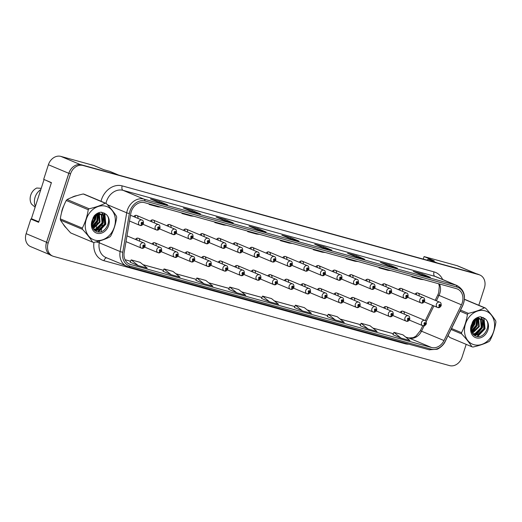 <?xml version="1.0" encoding="UTF-8"?>
<svg xmlns="http://www.w3.org/2000/svg" width="522" height="522" viewBox="0 0 522 522"><rect width="100%" height="100%" fill="white"/><g stroke="black" fill="none" stroke-linecap="round" stroke-linejoin="round"><path stroke-width="0.78" d="M34.954 220.18L30.857 219.051L26.139 233.66A11.399 9.265 112.8 0 0 30.681 246.638L49.629 254.599M118.696 175.092L109.861 171.379L103.891 169.735L93.699 165.448L60.852 156.391A11.399 9.265 112.8 0 0 48.396 164.743L43.678 179.359L51.424 182.615L38.608 222.307L30.857 219.051M476.41 273.75L457.833 265.946A11.399 9.265 112.8 0 0 456.913 265.626L424.066 256.57L423.257 259.088M426.944 260.106L428.288 259.206L437.123 262.912M70.783 169.382A11.399 9.265 112.8 0 0 68.787 173.311L46.53 242.228A11.399 9.265 112.8 0 0 45.871 246.521M428.288 259.206L434.265 260.85L424.066 256.57M139.674 240.453A2.851 2.316 112.8 0 0 138.369 238.26A2.851 2.316 112.8 0 0 135.439 239.415M156.215 245.014A2.851 2.316 112.8 0 0 154.917 242.821A2.851 2.316 112.8 0 0 151.98 243.976M172.756 249.581A2.851 2.316 112.8 0 0 171.457 247.382A2.851 2.316 112.8 0 0 168.521 248.537M189.297 254.142A2.851 2.316 112.8 0 0 187.998 251.95A2.851 2.316 112.8 0 0 185.069 253.105M205.844 258.703A2.851 2.316 112.8 0 0 204.539 256.511A2.851 2.316 112.8 0 0 201.609 257.666M222.385 263.264A2.851 2.316 112.8 0 0 221.08 261.072A2.851 2.316 112.8 0 0 218.15 262.227M238.926 267.832A2.851 2.316 112.8 0 0 237.627 265.633A2.851 2.316 112.8 0 0 234.691 266.788M255.467 272.393A2.851 2.316 112.8 0 0 254.168 270.194A2.851 2.316 112.8 0 0 251.239 271.349M272.008 276.954A2.851 2.316 112.8 0 0 270.709 274.761A2.851 2.316 112.8 0 0 267.779 275.916M288.555 281.515A2.851 2.316 112.8 0 0 287.25 279.322A2.851 2.316 112.8 0 0 284.32 280.477M305.096 286.076A2.851 2.316 112.8 0 0 303.797 283.883A2.851 2.316 112.8 0 0 300.861 285.038M321.637 290.643A2.851 2.316 112.8 0 0 320.338 288.444A2.851 2.316 112.8 0 0 317.409 289.599M338.178 295.204A2.851 2.316 112.8 0 0 336.879 293.012A2.851 2.316 112.8 0 0 333.95 294.167M354.725 299.765A2.851 2.316 112.8 0 0 353.42 297.573A2.851 2.316 112.8 0 0 350.49 298.728M371.266 304.326A2.851 2.316 112.8 0 0 369.961 302.134A2.851 2.316 112.8 0 0 367.031 303.289M387.807 308.893A2.851 2.316 112.8 0 0 386.508 306.695A2.851 2.316 112.8 0 0 383.572 307.849M404.348 313.454A2.851 2.316 112.8 0 0 403.049 311.262A2.851 2.316 112.8 0 0 400.12 312.417M138.023 217.681A2.851 2.316 112.8 0 0 136.718 215.482A2.851 2.316 112.8 0 0 133.789 216.637M154.564 222.242A2.851 2.316 112.8 0 0 153.259 220.043A2.851 2.316 112.8 0 0 150.329 221.197M171.105 226.802A2.851 2.316 112.8 0 0 169.807 224.61A2.851 2.316 112.8 0 0 166.87 225.765M187.646 231.363A2.851 2.316 112.8 0 0 186.347 229.171A2.851 2.316 112.8 0 0 183.418 230.326M204.187 235.924A2.851 2.316 112.8 0 0 202.888 233.732A2.851 2.316 112.8 0 0 199.959 234.887M220.734 240.492A2.851 2.316 112.8 0 0 219.429 238.293A2.851 2.316 112.8 0 0 216.499 239.448M237.275 245.053A2.851 2.316 112.8 0 0 235.977 242.86A2.851 2.316 112.8 0 0 233.04 244.015M253.816 249.614A2.851 2.316 112.8 0 0 252.517 247.421A2.851 2.316 112.8 0 0 249.588 248.576M270.357 254.175A2.851 2.316 112.8 0 0 269.058 251.982A2.851 2.316 112.8 0 0 266.129 253.137M286.904 258.742A2.851 2.316 112.8 0 0 285.599 256.543A2.851 2.316 112.8 0 0 282.67 257.698M303.445 263.303A2.851 2.316 112.8 0 0 302.14 261.111A2.851 2.316 112.8 0 0 299.21 262.266M319.986 267.864A2.851 2.316 112.8 0 0 318.688 265.672A2.851 2.316 112.8 0 0 315.751 266.827M336.527 272.425A2.851 2.316 112.8 0 0 335.228 270.233A2.851 2.316 112.8 0 0 332.299 271.388M353.068 276.993A2.851 2.316 112.8 0 0 351.769 274.794A2.851 2.316 112.8 0 0 348.84 275.949M369.615 281.554A2.851 2.316 112.8 0 0 368.31 279.361A2.851 2.316 112.8 0 0 365.38 280.51M386.156 286.115A2.851 2.316 112.8 0 0 384.858 283.922A2.851 2.316 112.8 0 0 381.921 285.077M402.697 290.676A2.851 2.316 112.8 0 0 401.398 288.483A2.851 2.316 112.8 0 0 398.469 289.638M419.238 295.243A2.851 2.316 112.8 0 0 417.939 293.044A2.851 2.316 112.8 0 0 415.01 294.199M416.373 293.057A2.851 2.316 -67.2 0 1 416.589 294.127M399.832 288.496A2.851 2.316 -67.2 0 1 400.048 289.566M383.292 283.929A2.851 2.316 -67.2 0 1 383.507 284.999M366.751 279.368A2.851 2.316 -67.2 0 1 366.959 280.438M350.21 274.807A2.851 2.316 -67.2 0 1 350.419 275.877M333.662 270.246A2.851 2.316 -67.2 0 1 333.878 271.316M317.122 265.678A2.851 2.316 -67.2 0 1 317.337 266.755M300.581 261.117A2.851 2.316 -67.2 0 1 300.796 262.188M284.04 256.556A2.851 2.316 -67.2 0 1 284.249 257.627M267.492 251.995A2.851 2.316 -67.2 0 1 267.708 253.066M250.952 247.428A2.851 2.316 -67.2 0 1 251.167 248.505M234.411 242.867A2.851 2.316 -67.2 0 1 234.626 243.937M217.87 238.306A2.851 2.316 -67.2 0 1 218.079 239.376M201.329 233.745A2.851 2.316 -67.2 0 1 201.538 234.815M184.781 229.184A2.851 2.316 -67.2 0 1 184.997 230.254M168.241 224.617A2.851 2.316 -67.2 0 1 168.456 225.687M151.7 220.056A2.851 2.316 -67.2 0 1 151.915 221.126M135.159 215.495A2.851 2.316 -67.2 0 1 135.368 216.565M401.483 311.269A2.851 2.316 -67.2 0 1 401.699 312.339M384.942 306.708A2.851 2.316 -67.2 0 1 385.158 307.778M368.401 302.147A2.851 2.316 -67.2 0 1 368.617 303.217M351.861 297.579A2.851 2.316 -67.2 0 1 352.069 298.656M335.313 293.018A2.851 2.316 -67.2 0 1 335.529 294.088M318.772 288.457A2.851 2.316 -67.2 0 1 318.988 289.527M302.231 283.896A2.851 2.316 -67.2 0 1 302.447 284.966M285.691 279.335A2.851 2.316 -67.2 0 1 285.899 280.405M269.15 274.768A2.851 2.316 -67.2 0 1 269.359 275.838M252.602 270.207A2.851 2.316 -67.2 0 1 252.818 271.277M236.061 265.646A2.851 2.316 -67.2 0 1 236.277 266.716M219.521 261.085A2.851 2.316 -67.2 0 1 219.736 262.155M202.98 256.517A2.851 2.316 -67.2 0 1 203.188 257.587M186.432 251.956A2.851 2.316 -67.2 0 1 186.648 253.026M169.891 247.395A2.851 2.316 -67.2 0 1 170.107 248.465M153.351 242.834A2.851 2.316 -67.2 0 1 153.566 243.904M136.81 238.267A2.851 2.316 -67.2 0 1 137.018 239.344M62.333 209.296A18.237 14.825 112.8 0 0 61.485 212.989A18.237 14.825 112.8 0 1 62.333 209.296A18.237 14.825 112.8 0 1 63.828 205.74A18.237 14.825 112.8 0 0 62.333 209.296M63.292 224.212A18.237 14.825 112.8 0 0 66.268 227.964A18.237 14.825 112.8 0 1 63.292 224.212M131.27 211.56A12.156 9.885 -67.2 0 1 144.555 202.647L456.411 288.659A12.156 9.885 -67.2 0 1 457.389 288.999A12.156 9.885 -67.2 0 1 461.448 304.809L443.987 340.546A12.156 9.885 -67.2 0 1 431.492 347.489L130.507 264.478A12.156 9.885 -67.2 0 1 129.528 264.139A12.156 9.885 -67.2 0 1 124.177 252.341L130.768 213.602A12.156 9.885 -67.2 0 1 131.27 211.56M129.932 211.188A13.866 11.275 112.8 0 0 129.358 213.524L122.761 252.257A13.866 11.275 112.8 0 0 129.978 266.103L430.97 349.114A13.866 11.275 112.8 0 0 445.22 341.192L462.681 305.455A13.866 11.275 112.8 0 0 456.939 287.035L145.083 201.022A13.866 11.275 112.8 0 0 129.932 211.188M478.804 305.272L484.396 287.974A11.399 9.265 112.8 0 0 479.848 274.996L478.217 274.311A11.399 9.265 112.8 0 0 477.304 273.998L81.36 164.789A11.399 9.265 112.8 0 0 68.904 173.147L46.53 242.423A11.399 9.265 112.8 0 0 51.071 255.402L52.702 256.087A11.399 9.265 112.8 0 0 53.622 256.406L449.559 365.609A11.399 9.265 112.8 0 0 462.016 357.257L466.185 344.357M430.115 277.267A3.041 1.762 105.4 0 1 430.245 277.293A3.041 1.762 105.4 0 1 430.369 277.339L422.213 273.913L413.254 271.44L421.411 274.866L430.369 277.339M421.867 274.983L422.213 273.913M397.268 268.21A3.041 1.762 105.4 0 1 397.399 268.236A3.041 1.762 105.4 0 1 397.523 268.275L389.366 264.85L380.407 262.383L388.564 265.809L397.523 268.275M389.021 265.926L389.366 264.85M364.421 259.147A3.041 1.762 105.4 0 1 364.552 259.173A3.041 1.762 105.4 0 1 364.676 259.219L356.519 255.793L347.561 253.32L355.717 256.746L364.676 259.219M356.174 256.863L356.519 255.793M331.574 250.09A3.041 1.762 105.4 0 1 331.705 250.116A3.041 1.762 105.4 0 1 331.829 250.162L323.673 246.736L314.72 244.263L322.87 247.689L331.829 250.162M323.327 247.806L323.673 246.736M167.347 204.794A3.041 1.762 105.4 0 1 167.477 204.82A3.041 1.762 105.4 0 1 167.601 204.865L159.445 201.44L150.486 198.967L158.642 202.392L167.601 204.865M159.099 202.51L159.445 201.44M200.194 213.85A3.041 1.762 105.4 0 1 200.324 213.876A3.041 1.762 105.4 0 1 200.448 213.922L192.292 210.496L183.333 208.024L191.489 211.449L200.448 213.922M191.946 211.567L192.292 210.496M233.04 222.914A3.041 1.762 105.4 0 1 233.171 222.94A3.041 1.762 105.4 0 1 233.295 222.979L225.139 219.553L216.18 217.087L224.336 220.512L233.295 222.979M224.793 220.63L225.139 219.553M265.887 231.97A3.041 1.762 105.4 0 1 266.018 231.996A3.041 1.762 105.4 0 1 266.142 232.042L257.985 228.616L249.027 226.143L257.183 229.569L266.142 232.042M257.64 229.687L257.985 228.616M298.734 241.027A3.041 1.762 105.4 0 1 298.858 241.06A3.041 1.762 105.4 0 1 298.982 241.099L290.832 237.673L281.873 235.207L290.03 238.632L298.982 241.099M290.486 238.743L290.832 237.673M76.923 195.633A18.237 14.825 112.8 0 0 71.749 197.433A18.237 14.825 112.8 0 1 76.923 195.633M479.848 274.996A11.399 9.265 112.8 0 0 478.928 274.683L82.991 165.474A11.399 9.265 112.8 0 0 70.535 173.833L48.161 243.108A11.399 9.265 112.8 0 0 52.702 256.087M471.712 327.235L473.297 322.328M473.545 321.559L474.087 319.888M327.229 316.56L335.3 319.966L344.259 322.433L337.219 316.704L328.26 314.231L327.229 316.573M360.076 325.624L368.147 329.023L377.106 331.496L370.065 325.761L361.107 323.288L360.069 325.63M392.922 334.68L400.994 338.08L409.953 340.553L402.906 334.817L393.953 332.351L392.916 334.693M228.695 289.384L236.76 292.79L245.718 295.256L238.678 289.527L229.719 287.054L228.688 289.397M195.848 280.327L203.919 283.727L212.872 286.2L205.831 280.464L196.872 277.998L195.841 280.334M163.001 271.264L171.072 274.67L180.031 277.136L172.984 271.407L164.032 268.934L162.994 271.277M130.154 262.207L138.226 265.607L147.184 268.08L140.144 262.344L131.185 259.878L130.154 262.22M294.382 307.504L302.453 310.903L311.412 313.376L304.372 307.641L295.413 305.174L294.382 307.51M269.606 301.846L278.565 304.319L271.525 298.584L262.566 296.111L261.535 298.453L269.606 301.846L262.566 296.111M283.485 240.968L280.477 240.668L280.582 240.166M292.444 243.435L289.429 243.141L280.477 240.668M250.638 231.905L247.63 231.611L247.735 231.109M259.597 234.378L256.589 234.084L247.63 231.611M217.791 222.848L214.783 222.555L214.894 222.046M226.75 225.315L223.742 225.021L214.783 222.555M184.945 213.785L181.937 213.491L182.047 212.989M193.903 216.258L190.895 215.964L181.937 213.491M152.104 204.728L149.09 204.435L149.201 203.926M161.057 207.201L158.049 206.901L149.09 204.435M316.332 250.025L313.317 249.731L313.428 249.222M325.291 252.498L322.276 252.198L313.317 249.731M349.179 259.082L346.164 258.788L346.275 258.286M358.131 261.555L355.123 261.261L346.164 258.788M382.019 268.145L379.011 267.845L379.122 267.342M390.978 270.611L387.97 270.318L379.011 267.845M414.866 277.202L411.858 276.908L411.969 276.399M423.825 279.675L420.817 279.374L411.858 276.908M236.76 292.79L229.719 287.054M203.919 283.727L196.872 277.998M171.072 274.67L164.032 268.934M138.226 265.607L131.185 259.878M302.453 310.903L295.413 305.174M335.3 319.966L328.26 314.231M368.147 329.023L361.107 323.288M400.994 338.08L393.953 332.351M140.098 225.432L140.111 225.439A1.899 1.096 -77.6 0 0 140.222 225.478A1.899 1.096 -77.6 0 0 141.651 224.049A0.953 0.77 112.8 0 0 142.199 222.235A0.953 0.77 112.8 0 0 141.586 224.029L141.782 223.494M141.762 223.488L142.056 222.79L142.206 223.22L141.651 224.049M141.586 224.029A1.899 1.103 108.5 0 1 139.961 225.406A1.899 1.103 108.5 0 1 139.916 225.387A2.851 2.316 -67.2 0 1 139.785 225.341A2.851 2.316 -67.2 0 1 138.65 222.091A2.851 2.316 -67.2 0 1 141.991 220.082C143.015 220.199 143.498 221.335 143.446 223.501C142.493 225.158 141.416 225.817 140.222 225.478M141.749 248.211L141.762 248.218A1.899 1.096 -77.6 0 0 141.873 248.25A1.899 1.096 -77.6 0 0 143.302 246.828A0.953 0.77 112.8 0 0 143.85 245.014A0.953 0.77 112.8 0 0 143.237 246.808L143.707 245.568L143.302 246.828M143.237 246.808A1.899 1.103 108.5 0 1 141.612 248.178A1.899 1.103 108.5 0 1 141.573 248.165A2.851 2.316 -67.2 0 1 141.436 248.113A2.851 2.316 -67.2 0 1 140.301 244.87A2.851 2.316 -67.2 0 1 143.641 242.86C144.666 242.971 145.149 244.113 145.096 246.28C144.144 247.93 143.067 248.589 141.873 248.25M94.841 240.14A17.852 14.518 112.8 0 0 114.351 227.05A17.852 14.518 112.8 0 0 105.796 206.223A17.852 14.518 112.8 0 0 86.28 219.312A17.852 14.518 112.8 0 0 94.841 240.14M93.197 242.319A20.515 16.678 112.8 0 0 93.732 242.456C100.12 241.007 105.496 239.161 109.861 236.903A20.515 16.678 112.8 0 0 110.749 235.944C113.705 230.248 115.682 224.127 116.68 217.576A20.515 16.678 112.8 0 0 116.51 216.323C114.083 212.447 110.684 208.174 106.312 203.508A20.515 16.678 112.8 0 0 105.783 203.352A20.515 16.678 112.8 0 0 105.255 203.215L83.252 193.975C76.91 195.404 71.534 197.251 67.123 199.528A20.515 16.678 112.8 0 0 66.235 200.487C63.266 206.21 61.289 212.33 60.304 218.855A20.515 16.678 112.8 0 0 60.474 220.108C62.875 223.945 66.274 228.218 70.672 232.923L92.675 242.162A20.515 16.678 112.8 0 0 93.197 242.319M106.312 203.508L84.31 194.262A20.515 16.678 112.8 0 0 83.781 194.106A20.515 16.678 112.8 0 0 83.252 193.975M93.777 229.504L96.498 229.197L102.651 223.175L101.979 215.273L99.793 213.544L97.731 213.146M94.358 230.098L99.089 230.287L105.242 224.264L104.57 216.362L101.725 214.405L98.136 214.672A8.685 7.06 112.8 0 0 92.042 225.276C92.525 228.453 94.084 230.561 96.733 231.592C105.835 235.148 113.196 218.065 105.248 213.805L101.164 212.193C98.521 212.421 96.178 213.668 94.143 215.938L91.905 221.1A10.616 8.633 112.8 0 0 97.059 233.262A10.616 8.633 112.8 0 0 108.269 226.535A10.616 8.633 112.8 0 0 105.248 213.805M99.793 213.544L98.123 212.963M94.254 230.026L98.443 230.013L104.596 223.99L103.917 216.088L102.051 214.503M91.957 224.127L94.887 219.912L95.546 216.18M95.539 215.88L95.389 214.705M91.983 223.214L94.234 219.645L94.873 216.806M94.9 216.408L94.854 215.188M92.309 226.646L97.477 221.002L97.712 214.836M97.699 214.783L97.072 213.498M92.185 226.124L96.824 220.728L97.222 215.064M97.19 214.96L96.707 213.72M92.988 228.329L93.914 228.114L100.061 222.091L99.389 214.19L98.423 213.185M92.805 227.964L99.415 221.817L98.743 213.916L98.051 213.152M93.582 229.256L95.852 228.93L102.005 222.907L101.333 215.005L99.461 213.42M102.384 214.627L101.079 214.131M91.905 221.1C93.242 217.543 95.324 215.403 98.136 214.672M60.304 218.855L82.306 228.094A20.515 16.678 112.8 0 0 82.476 229.347L60.474 220.108M67.123 199.528L89.125 208.767A20.515 16.678 112.8 0 0 88.238 209.727L66.235 200.487M89.125 208.767C95.467 207.338 100.844 205.485 105.255 203.215M82.306 228.094C85.269 222.405 87.246 216.284 88.238 209.727M92.675 242.162C90.273 238.326 86.874 234.052 82.476 229.347M91.983 224.714L95.154 219.736L95.957 215.854M95.963 215.586L95.931 214.261M92.57 227.422L97.745 220.819L98.11 213.204M95.226 230.828L95.97 230.541M96.426 230.339L102.925 222.998L103.291 215.377M103.18 215.057L101.568 212.232M97.895 231.885L105.516 224.082L104.504 213.746L103.689 212.832M92.714 219.233L93.373 217.159M92.022 225.126L95.48 219.866L96.289 215.612M96.296 215.384L96.218 214.053M92.681 227.696L98.071 220.956L98.521 213.635M95.474 230.985L96.485 230.6M97.118 230.293L103.252 223.129L103.695 215.808M103.552 215.318L101.797 212.265M98.423 231.951L105.835 224.219L104.831 213.883L104.061 213.015M474.061 344.729A17.852 14.518 112.8 0 0 493.571 331.646A17.852 14.518 112.8 0 0 485.016 310.812A17.852 14.518 112.8 0 0 465.5 323.901A17.852 14.518 112.8 0 0 474.061 344.729M448.098 335.555L449.892 337.512L471.895 346.758A20.515 16.678 112.8 0 0 472.417 346.908A20.515 16.678 112.8 0 0 472.952 347.045C479.34 345.603 484.716 343.75 489.081 341.492A20.515 16.678 112.8 0 0 489.969 340.533C492.925 334.843 494.902 328.716 495.9 322.165A20.515 16.678 112.8 0 0 495.73 320.913C493.303 317.037 489.904 312.769 485.532 308.097A20.515 16.678 112.8 0 0 485.003 307.941A20.515 16.678 112.8 0 0 484.475 307.804L464.482 299.406M472.997 334.093L475.718 333.793L481.871 327.77L481.199 319.869L479.013 318.133L476.951 317.735M473.578 334.687L478.309 334.876L484.462 328.86L483.79 320.952L480.945 319.001L477.356 319.268A8.685 7.06 112.8 0 0 471.262 329.865C471.744 333.049 473.304 335.15 475.953 336.181C485.055 339.737 492.416 322.655 484.468 318.4L480.384 316.789C477.741 317.011 475.398 318.263 473.363 320.528L471.125 325.689A10.616 8.633 112.8 0 0 476.279 337.851A10.616 8.633 112.8 0 0 487.489 331.124A10.616 8.633 112.8 0 0 484.468 318.4M479.013 318.133L477.349 317.559M473.474 334.615L477.663 334.609L483.816 328.586L483.144 320.684L481.271 319.099M471.177 328.716L474.106 324.508L474.766 320.769M474.759 320.475L474.609 319.294M471.203 327.803L473.461 324.234L474.093 321.402M474.12 320.997L474.074 319.784M471.529 331.242L476.697 325.591L476.932 319.431M476.919 319.379L476.292 318.087M471.405 330.713L476.044 325.323L476.442 319.66M476.41 319.549L475.927 318.309M472.208 332.925L473.134 332.703L479.281 326.681L478.609 318.779L477.643 317.774M472.025 332.553L478.635 326.407L477.963 318.505L477.271 317.741M472.801 333.845L475.072 333.519L481.225 327.496L480.553 319.594L478.681 318.009M481.604 319.223L480.299 318.727M471.125 325.689C472.462 322.133 474.544 319.993 477.356 319.268M464.495 299.263L485.532 308.097M451.543 328.495L461.526 332.69A20.515 16.678 112.8 0 0 461.696 333.943L451.067 329.473M460.541 310.081L468.345 313.363A20.515 16.678 112.8 0 0 467.458 314.322L459.999 311.19M468.345 313.363C474.687 311.934 480.064 310.081 484.475 307.804M461.526 332.69C464.489 326.994 466.466 320.873 467.458 314.322M471.895 346.758C469.493 342.915 466.1 338.641 461.696 333.943M471.203 329.31L474.374 324.325L475.177 320.449M475.183 320.175L475.151 318.857M471.79 332.018L476.964 325.415L477.33 317.794M474.446 335.418L475.19 335.137M475.646 334.935L482.145 327.588L482.511 319.973M482.406 319.647L480.788 316.828M477.115 336.475L484.736 328.677L483.731 318.342L482.909 317.422M471.94 323.829L472.593 321.754M471.242 329.715L474.7 324.462L475.509 320.208M475.516 319.979L475.438 318.642M471.901 332.286L477.291 325.545L477.741 318.224M474.694 335.581L475.705 335.189M476.338 334.883L482.472 327.725L482.915 320.404M482.772 319.908L481.016 316.861M477.65 336.54L485.055 328.814L484.051 318.479L483.281 317.611M156.639 229.993L156.659 230.006A1.899 1.096 -77.6 0 0 156.763 230.039A1.899 1.096 -77.6 0 0 158.192 228.61A0.953 0.77 112.8 0 0 158.74 226.802A0.953 0.77 112.8 0 0 158.127 228.597L158.323 228.062M158.303 228.049L158.153 227.618L158.597 227.351L158.747 227.781L158.192 228.61M158.127 228.597A1.899 1.103 108.5 0 1 156.509 229.967A1.899 1.103 108.5 0 1 156.463 229.948A2.851 2.316 -67.2 0 1 156.326 229.902A2.851 2.316 -67.2 0 1 155.191 226.659A2.851 2.316 -67.2 0 1 158.538 224.649C159.556 224.76 160.039 225.902 159.986 228.062C159.034 229.719 157.957 230.378 156.763 230.039M173.18 234.561L173.2 234.567A1.899 1.096 -77.6 0 0 173.311 234.6A1.899 1.096 -77.6 0 0 174.733 233.177A0.953 0.77 112.8 0 0 175.288 231.363A0.953 0.77 112.8 0 0 174.668 233.158L174.863 232.623M174.844 232.616L175.138 231.912L175.294 232.349L174.733 233.177M174.668 233.158A1.899 1.103 108.5 0 1 173.05 234.528A1.899 1.103 108.5 0 1 173.004 234.515A2.851 2.316 -67.2 0 1 172.873 234.463A2.851 2.316 -67.2 0 1 171.731 231.22A2.851 2.316 -67.2 0 1 175.079 229.21C176.097 229.321 176.58 230.463 176.527 232.623C175.575 234.28 174.505 234.939 173.311 234.6M189.721 239.122L189.74 239.128A1.899 1.096 -77.6 0 0 189.851 239.161A1.899 1.096 -77.6 0 0 191.28 237.738A0.953 0.77 112.8 0 0 191.828 235.924A0.953 0.77 112.8 0 0 191.215 237.719L191.404 237.184M191.391 237.177L191.235 236.747L191.685 236.479L191.835 236.91L191.28 237.738M191.215 237.719A1.899 1.103 108.5 0 1 189.59 239.089A1.899 1.103 108.5 0 1 189.545 239.076A2.851 2.316 -67.2 0 1 189.414 239.024A2.851 2.316 -67.2 0 1 188.279 235.781A2.851 2.316 -67.2 0 1 191.62 233.771C192.638 233.882 193.12 235.024 193.068 237.19C192.116 238.841 191.045 239.5 189.851 239.161M206.262 243.683L206.281 243.689A1.899 1.096 -77.6 0 0 206.392 243.728A1.899 1.096 -77.6 0 0 207.821 242.299A0.953 0.77 112.8 0 0 208.369 240.485A0.953 0.77 112.8 0 0 207.756 242.28L208.226 241.04L207.821 242.299M207.756 242.28A1.899 1.103 108.5 0 1 206.131 243.657A1.899 1.103 108.5 0 1 206.086 243.637A2.851 2.316 -67.2 0 1 205.955 243.585A2.851 2.316 -67.2 0 1 204.82 240.342A2.851 2.316 -67.2 0 1 208.161 238.332C209.185 238.45 209.668 239.585 209.616 241.751C208.663 243.409 207.586 244.068 206.392 243.728M40.814 189.597A12.156 9.885 112.8 0 0 35.104 197.166A12.156 9.885 112.8 0 0 35.385 206.392M41.218 188.331L36.775 188.018A10.447 8.496 112.8 0 0 31.561 204.154L35.124 207.201M51.358 182.817L45.59 180.162M38.772 221.785L31.411 218.692L43.998 179.725M158.29 252.772L158.31 252.778A1.899 1.096 -77.6 0 0 158.42 252.818A1.899 1.096 -77.6 0 0 159.843 251.389A0.953 0.77 112.8 0 0 160.391 249.575A0.953 0.77 112.8 0 0 159.778 251.369L160.247 250.129L159.843 251.389M159.778 251.369A1.899 1.103 108.5 0 1 158.159 252.746A1.899 1.103 108.5 0 1 158.114 252.726A2.851 2.316 -67.2 0 1 157.977 252.674A2.851 2.316 -67.2 0 1 156.841 249.431A2.851 2.316 -67.2 0 1 160.189 247.421C161.207 247.539 161.69 248.674 161.637 250.841C160.685 252.498 159.615 253.15 158.42 252.818M174.831 257.333L174.85 257.339A1.899 1.096 -77.6 0 0 174.961 257.379A1.899 1.096 -77.6 0 0 176.384 255.95A0.953 0.77 112.8 0 0 176.938 254.136A0.953 0.77 112.8 0 0 176.319 255.93L176.795 254.69L176.384 255.95M176.319 255.93A1.899 1.103 108.5 0 1 174.7 257.307A1.899 1.103 108.5 0 1 174.655 257.287A2.851 2.316 -67.2 0 1 174.524 257.242A2.851 2.316 -67.2 0 1 173.389 253.992A2.851 2.316 -67.2 0 1 176.73 251.982C177.748 252.1 178.23 253.235 178.178 255.402C177.226 257.059 176.155 257.718 174.961 257.379M191.372 261.9L191.391 261.907A1.899 1.096 -77.6 0 0 191.502 261.94A1.899 1.096 -77.6 0 0 192.931 260.511A0.953 0.77 112.8 0 0 193.479 258.703A0.953 0.77 112.8 0 0 192.866 260.498L192.886 259.519L193.336 259.251L192.931 260.511M192.866 260.498A1.899 1.103 108.5 0 1 191.241 261.868A1.899 1.103 108.5 0 1 191.196 261.848A2.851 2.316 -67.2 0 1 191.065 261.803A2.851 2.316 -67.2 0 1 189.93 258.56A2.851 2.316 -67.2 0 1 193.27 256.55C194.288 256.661 194.771 257.803 194.719 259.963C193.766 261.62 192.696 262.279 191.502 261.94M222.809 248.244L222.829 248.257A1.899 1.096 -77.6 0 0 222.933 248.289A1.899 1.096 -77.6 0 0 224.362 246.86A0.953 0.77 112.8 0 0 224.91 245.053A0.953 0.77 112.8 0 0 224.297 246.841L224.493 246.306M224.473 246.299L224.323 245.869L224.767 245.601L224.917 246.032L224.362 246.86M224.297 246.841A1.899 1.103 108.5 0 1 222.672 248.218A1.899 1.103 108.5 0 1 222.633 248.198A2.851 2.316 -67.2 0 1 222.496 248.152A2.851 2.316 -67.2 0 1 221.361 244.903A2.851 2.316 -67.2 0 1 224.701 242.9C225.726 243.011 226.209 244.146 226.156 246.312C225.204 247.97 224.127 248.629 222.933 248.289M239.35 252.811L239.37 252.818A1.899 1.096 -77.6 0 0 239.481 252.85A1.899 1.096 -77.6 0 0 240.903 251.421A0.953 0.77 112.8 0 0 241.451 249.614A0.953 0.77 112.8 0 0 240.838 251.408L241.033 250.873M241.014 250.867L241.308 250.162L241.464 250.599L240.903 251.421M240.838 251.408A1.899 1.103 108.5 0 1 239.22 252.778A1.899 1.103 108.5 0 1 239.174 252.765A2.851 2.316 -67.2 0 1 239.043 252.713A2.851 2.316 -67.2 0 1 237.901 249.47A2.851 2.316 -67.2 0 1 241.249 247.461C242.267 247.572 242.75 248.713 242.697 250.873C241.745 252.531 240.675 253.19 239.481 252.85M255.891 257.372L255.91 257.379A1.899 1.096 -77.6 0 0 256.021 257.411A1.899 1.096 -77.6 0 0 257.444 255.989A0.953 0.77 112.8 0 0 257.998 254.175A0.953 0.77 112.8 0 0 257.379 255.969L257.855 254.729L257.444 255.989M257.379 255.969A1.899 1.103 108.5 0 1 255.76 257.339A1.899 1.103 108.5 0 1 255.715 257.326A2.851 2.316 -67.2 0 1 255.584 257.274A2.851 2.316 -67.2 0 1 254.449 254.031A2.851 2.316 -67.2 0 1 257.79 252.022C258.808 252.133 259.29 253.274 259.238 255.441C258.286 257.092 257.215 257.751 256.021 257.411M207.919 266.461L207.932 266.468A1.899 1.096 -77.6 0 0 208.043 266.501A1.899 1.096 -77.6 0 0 209.472 265.078A0.953 0.77 112.8 0 0 210.02 263.264A0.953 0.77 112.8 0 0 209.407 265.059L209.877 263.812L209.472 265.078M209.407 265.059A1.899 1.103 108.5 0 1 207.782 266.429A1.899 1.103 108.5 0 1 207.736 266.416A2.851 2.316 -67.2 0 1 207.606 266.364A2.851 2.316 -67.2 0 1 206.471 263.121A2.851 2.316 -67.2 0 1 209.811 261.111C210.836 261.222 211.319 262.364 211.266 264.53C210.314 266.181 209.237 266.84 208.043 266.501M224.46 271.022L224.48 271.029A1.899 1.096 -77.6 0 0 224.59 271.068A1.899 1.096 -77.6 0 0 226.013 269.639A0.953 0.77 112.8 0 0 226.561 267.825A0.953 0.77 112.8 0 0 225.948 269.62L226.417 268.38L226.013 269.639M225.948 269.62A1.899 1.103 108.5 0 1 224.329 270.996A1.899 1.103 108.5 0 1 224.284 270.977A2.851 2.316 -67.2 0 1 224.147 270.925A2.851 2.316 -67.2 0 1 223.011 267.682A2.851 2.316 -67.2 0 1 226.359 265.672C227.377 265.789 227.86 266.925 227.807 269.091C226.855 270.742 225.778 271.401 224.59 271.068M241.001 275.583L241.02 275.59A1.899 1.096 -77.6 0 0 241.131 275.629A1.899 1.096 -77.6 0 0 242.554 274.2A0.953 0.77 112.8 0 0 243.108 272.386A0.953 0.77 112.8 0 0 242.489 274.18L242.665 273.639L242.554 274.2M242.665 273.639L242.958 272.941L243.115 273.371L242.626 273.619M242.489 274.18A1.899 1.103 108.5 0 1 240.87 275.557A1.899 1.103 108.5 0 1 240.825 275.538A2.851 2.316 -67.2 0 1 240.694 275.492A2.851 2.316 -67.2 0 1 239.552 272.243A2.851 2.316 -67.2 0 1 242.9 270.233C243.918 270.35 244.4 271.486 244.348 273.652C243.396 275.309 242.325 275.968 241.131 275.629M272.432 261.933L272.451 261.94A1.899 1.096 -77.6 0 0 272.562 261.979A1.899 1.096 -77.6 0 0 273.991 260.55A0.953 0.77 112.8 0 0 274.539 258.736A0.953 0.77 112.8 0 0 273.926 260.53L274.396 259.29L273.991 260.55M273.926 260.53A1.899 1.103 108.5 0 1 272.301 261.907A1.899 1.103 108.5 0 1 272.256 261.887A2.851 2.316 -67.2 0 1 272.125 261.835A2.851 2.316 -67.2 0 1 270.99 258.592A2.851 2.316 -67.2 0 1 274.331 256.583C275.348 256.7 275.838 257.835 275.779 260.002C274.833 261.659 273.756 262.312 272.562 261.979M288.979 266.494L288.992 266.507A1.899 1.096 -77.6 0 0 289.103 266.54A1.899 1.096 -77.6 0 0 290.532 265.111A0.953 0.77 112.8 0 0 291.08 263.297A0.953 0.77 112.8 0 0 290.467 265.091L290.937 263.851L290.532 265.111M290.467 265.091A1.899 1.103 108.5 0 1 288.842 266.468A1.899 1.103 108.5 0 1 288.796 266.448A2.851 2.316 -67.2 0 1 288.666 266.403A2.851 2.316 -67.2 0 1 287.531 263.153A2.851 2.316 -67.2 0 1 290.871 261.144C291.896 261.261 292.379 262.396 292.327 264.563C291.374 266.22 290.297 266.879 289.103 266.54M305.52 271.062L305.54 271.068A1.899 1.096 -77.6 0 0 305.651 271.101A1.899 1.096 -77.6 0 0 307.073 269.672A0.953 0.77 112.8 0 0 307.621 267.864A0.953 0.77 112.8 0 0 307.008 269.659L307.478 268.412L307.073 269.672M307.008 269.659A1.899 1.103 108.5 0 1 305.39 271.029A1.899 1.103 108.5 0 1 305.344 271.016A2.851 2.316 -67.2 0 1 305.207 270.964A2.851 2.316 -67.2 0 1 304.072 267.721A2.851 2.316 -67.2 0 1 307.419 265.711C308.437 265.822 308.92 266.964 308.867 269.124C307.915 270.781 306.845 271.44 305.651 271.101M322.061 275.623L322.081 275.629A1.899 1.096 -77.6 0 0 322.191 275.662A1.899 1.096 -77.6 0 0 323.614 274.239A0.953 0.77 112.8 0 0 324.169 272.425A0.953 0.77 112.8 0 0 323.549 274.22L324.025 272.973L323.614 274.239M323.549 274.22A1.899 1.103 108.5 0 1 321.93 275.59A1.899 1.103 108.5 0 1 321.885 275.577A2.851 2.316 -67.2 0 1 321.754 275.525A2.851 2.316 -67.2 0 1 320.619 272.282A2.851 2.316 -67.2 0 1 323.96 270.272C324.978 270.383 325.46 271.525 325.408 273.691C324.456 275.342 323.386 276.001 322.191 275.662M338.602 280.183L338.621 280.19A1.899 1.096 -77.6 0 0 338.732 280.229A1.899 1.096 -77.6 0 0 340.161 278.8A0.953 0.77 112.8 0 0 340.709 276.986A0.953 0.77 112.8 0 0 340.096 278.781L340.566 277.541L340.161 278.8M340.096 278.781A1.899 1.103 108.5 0 1 338.471 280.157A1.899 1.103 108.5 0 1 338.426 280.138A2.851 2.316 -67.2 0 1 338.295 280.086A2.851 2.316 -67.2 0 1 337.16 276.843A2.851 2.316 -67.2 0 1 340.501 274.833C341.518 274.95 342.001 276.086 341.949 278.252C340.997 279.903 339.926 280.562 338.732 280.229M257.542 280.144L257.561 280.157A1.899 1.096 -77.6 0 0 257.672 280.19A1.899 1.096 -77.6 0 0 259.101 278.761A0.953 0.77 112.8 0 0 259.649 276.954A0.953 0.77 112.8 0 0 259.036 278.748L259.212 278.2L259.101 278.761M259.212 278.2L259.506 277.502L259.656 277.932L259.166 278.18M259.036 278.748A1.899 1.103 108.5 0 1 257.411 280.118A1.899 1.103 108.5 0 1 257.366 280.099A2.851 2.316 -67.2 0 1 257.235 280.053A2.851 2.316 -67.2 0 1 256.1 276.81A2.851 2.316 -67.2 0 1 259.441 274.8C260.458 274.911 260.941 276.053 260.889 278.213C259.936 279.87 258.866 280.529 257.672 280.19M274.083 284.712L274.102 284.718A1.899 1.096 -77.6 0 0 274.213 284.751A1.899 1.096 -77.6 0 0 275.642 283.329A0.953 0.77 112.8 0 0 276.19 281.515A0.953 0.77 112.8 0 0 275.577 283.309L275.773 282.774M275.753 282.767L276.047 282.063L276.197 282.5L275.642 283.329M275.577 283.309A1.899 1.103 108.5 0 1 273.952 284.679A1.899 1.103 108.5 0 1 273.906 284.666A2.851 2.316 -67.2 0 1 273.776 284.614A2.851 2.316 -67.2 0 1 272.641 281.371A2.851 2.316 -67.2 0 1 275.981 279.361C277.006 279.472 277.489 280.614 277.436 282.774C276.484 284.431 275.407 285.09 274.213 284.751M290.63 289.273L290.65 289.279A1.899 1.096 -77.6 0 0 290.754 289.312A1.899 1.096 -77.6 0 0 292.183 287.89A0.953 0.77 112.8 0 0 292.731 286.076A0.953 0.77 112.8 0 0 292.118 287.87L292.313 287.335M292.294 287.328L292.144 286.898L292.588 286.63L292.738 287.061L292.183 287.89M292.118 287.87A1.899 1.103 108.5 0 1 290.5 289.24A1.899 1.103 108.5 0 1 290.454 289.227A2.851 2.316 -67.2 0 1 290.317 289.175A2.851 2.316 -67.2 0 1 289.181 285.932A2.851 2.316 -67.2 0 1 292.522 283.922C293.547 284.033 294.03 285.175 293.977 287.341C293.025 288.992 291.948 289.651 290.754 289.312M307.171 293.834L307.19 293.84A1.899 1.096 -77.6 0 0 307.301 293.879A1.899 1.096 -77.6 0 0 308.724 292.45A0.953 0.77 112.8 0 0 309.278 290.637A0.953 0.77 112.8 0 0 308.659 292.431L308.854 291.896M308.835 291.889L309.128 291.191L309.285 291.622L308.724 292.45M308.659 292.431A1.899 1.103 108.5 0 1 307.04 293.808A1.899 1.103 108.5 0 1 306.995 293.788A2.851 2.316 -67.2 0 1 306.864 293.736A2.851 2.316 -67.2 0 1 305.722 290.493A2.851 2.316 -67.2 0 1 309.07 288.483C310.088 288.601 310.57 289.736 310.518 291.902C309.566 293.56 308.495 294.219 307.301 293.879M323.712 298.395L323.731 298.408A1.899 1.096 -77.6 0 0 323.842 298.44A1.899 1.096 -77.6 0 0 325.265 297.011A0.953 0.77 112.8 0 0 325.819 295.204A0.953 0.77 112.8 0 0 325.199 296.992L325.676 295.752L325.265 297.011M325.199 296.992A1.899 1.103 108.5 0 1 323.581 298.369A1.899 1.103 108.5 0 1 323.536 298.349A2.851 2.316 -67.2 0 1 323.405 298.303A2.851 2.316 -67.2 0 1 322.27 295.054A2.851 2.316 -67.2 0 1 325.611 293.051C326.628 293.162 327.111 294.297 327.059 296.463C326.106 298.121 325.036 298.78 323.842 298.44M355.149 284.744L355.162 284.751A1.899 1.096 -77.6 0 0 355.273 284.79A1.899 1.096 -77.6 0 0 356.702 283.361A0.953 0.77 112.8 0 0 357.25 281.547A0.953 0.77 112.8 0 0 356.637 283.342L357.107 282.102L356.702 283.361M356.637 283.342A1.899 1.103 108.5 0 1 355.012 284.718A1.899 1.103 108.5 0 1 354.967 284.699A2.851 2.316 -67.2 0 1 354.836 284.653A2.851 2.316 -67.2 0 1 353.701 281.404A2.851 2.316 -67.2 0 1 357.041 279.394C358.066 279.511 358.549 280.647 358.497 282.813C357.544 284.47 356.467 285.129 355.273 284.79M371.69 289.312L371.71 289.318A1.899 1.096 -77.6 0 0 371.814 289.351A1.899 1.096 -77.6 0 0 373.243 287.922A0.953 0.77 112.8 0 0 373.791 286.115A0.953 0.77 112.8 0 0 373.178 287.909L373.648 286.663L373.243 287.922M373.178 287.909A1.899 1.103 108.5 0 1 371.56 289.279A1.899 1.103 108.5 0 1 371.514 289.26A2.851 2.316 -67.2 0 1 371.377 289.214A2.851 2.316 -67.2 0 1 370.242 285.971A2.851 2.316 -67.2 0 1 373.589 283.961C374.607 284.072 375.09 285.214 375.037 287.374C374.085 289.031 373.008 289.69 371.814 289.351M388.231 293.873L388.251 293.879A1.899 1.096 -77.6 0 0 388.361 293.912A1.899 1.096 -77.6 0 0 389.784 292.49A0.953 0.77 112.8 0 0 390.339 290.676A0.953 0.77 112.8 0 0 389.719 292.47L390.188 291.224L389.784 292.49M389.719 292.47A1.899 1.103 108.5 0 1 388.1 293.84A1.899 1.103 108.5 0 1 388.055 293.827A2.851 2.316 -67.2 0 1 387.924 293.775A2.851 2.316 -67.2 0 1 386.782 290.532A2.851 2.316 -67.2 0 1 390.13 288.522C391.148 288.633 391.63 289.775 391.578 291.935C390.626 293.592 389.556 294.251 388.361 293.912M404.772 298.434L404.791 298.44A1.899 1.096 -77.6 0 0 404.902 298.48A1.899 1.096 -77.6 0 0 406.325 297.051A0.953 0.77 112.8 0 0 406.879 295.237A0.953 0.77 112.8 0 0 406.266 297.031L406.736 295.791L406.325 297.051M406.266 297.031A1.899 1.103 108.5 0 1 404.641 298.408A1.899 1.103 108.5 0 1 404.596 298.388A2.851 2.316 -67.2 0 1 404.465 298.336A2.851 2.316 -67.2 0 1 403.33 295.093A2.851 2.316 -67.2 0 1 406.671 293.083C407.689 293.194 408.171 294.336 408.119 296.503C407.167 298.153 406.096 298.812 404.902 298.48M421.313 302.995L421.332 303.001A1.899 1.096 -77.6 0 0 421.443 303.041A1.899 1.096 -77.6 0 0 422.872 301.612A0.953 0.77 112.8 0 0 423.42 299.798A0.953 0.77 112.8 0 0 422.807 301.592L423.277 300.352L422.872 301.612M422.807 301.592A1.899 1.103 108.5 0 1 421.182 302.969A1.899 1.103 108.5 0 1 421.137 302.949A2.851 2.316 -67.2 0 1 421.006 302.904A2.851 2.316 -67.2 0 1 419.871 299.654A2.851 2.316 -67.2 0 1 423.212 297.644C424.229 297.762 424.719 298.897 424.667 301.063C423.714 302.721 422.637 303.38 421.443 303.041M437.86 307.556L437.873 307.569A1.899 1.096 -77.6 0 0 437.984 307.602A1.899 1.096 -77.6 0 0 439.413 306.173A0.953 0.77 112.8 0 0 439.961 304.365A0.953 0.77 112.8 0 0 439.348 306.16L439.818 304.913L439.413 306.173M439.348 306.16A1.899 1.103 108.5 0 1 437.723 307.53A1.899 1.103 108.5 0 1 437.684 307.51A2.851 2.316 -67.2 0 1 437.547 307.465A2.851 2.316 -67.2 0 1 436.412 304.222A2.851 2.316 -67.2 0 1 439.752 302.212C440.777 302.323 441.26 303.458 441.207 305.624C440.255 307.282 439.178 307.941 437.984 307.602M340.253 302.962L340.272 302.969A1.899 1.096 -77.6 0 0 340.383 303.001A1.899 1.096 -77.6 0 0 341.812 301.572A0.953 0.77 112.8 0 0 342.36 299.765A0.953 0.77 112.8 0 0 341.747 301.559L342.217 300.313L341.812 301.572M341.747 301.559A1.899 1.103 108.5 0 1 340.122 302.93A1.899 1.103 108.5 0 1 340.076 302.917A2.851 2.316 -67.2 0 1 339.946 302.864A2.851 2.316 -67.2 0 1 338.811 299.621A2.851 2.316 -67.2 0 1 342.151 297.612C343.169 297.723 343.659 298.865 343.6 301.024C342.654 302.682 341.577 303.341 340.383 303.001M356.8 307.523L356.813 307.53A1.899 1.096 -77.6 0 0 356.924 307.562A1.899 1.096 -77.6 0 0 358.353 306.14A0.953 0.77 112.8 0 0 358.901 304.326A0.953 0.77 112.8 0 0 358.288 306.12L358.483 305.585M358.464 305.579L358.314 305.148L358.758 304.881L358.908 305.311L358.353 306.14M358.288 306.12A1.899 1.103 108.5 0 1 356.663 307.491A1.899 1.103 108.5 0 1 356.617 307.478A2.851 2.316 -67.2 0 1 356.487 307.425A2.851 2.316 -67.2 0 1 355.351 304.182A2.851 2.316 -67.2 0 1 358.692 302.173C359.717 302.284 360.2 303.426 360.147 305.592C359.195 307.243 358.118 307.902 356.924 307.562M373.341 312.084L373.361 312.091A1.899 1.096 -77.6 0 0 373.471 312.13A1.899 1.096 -77.6 0 0 374.894 310.701A0.953 0.77 112.8 0 0 375.442 308.887A0.953 0.77 112.8 0 0 374.829 310.681L375.024 310.146M375.005 310.14L375.298 309.442L375.455 309.872L374.894 310.701M374.829 310.681A1.899 1.103 108.5 0 1 373.21 312.058A1.899 1.103 108.5 0 1 373.165 312.039A2.851 2.316 -67.2 0 1 373.028 311.986A2.851 2.316 -67.2 0 1 371.892 308.743A2.851 2.316 -67.2 0 1 375.24 306.734C376.258 306.851 376.74 307.987 376.688 310.153C375.736 311.81 374.666 312.463 373.471 312.13M389.882 316.645L389.901 316.658A1.899 1.096 -77.6 0 0 390.012 316.691A1.899 1.096 -77.6 0 0 391.435 315.262A0.953 0.77 112.8 0 0 391.989 313.448A0.953 0.77 112.8 0 0 391.369 315.242L391.565 314.707M391.546 314.701L391.396 314.27L391.846 314.003L391.996 314.433L391.435 315.262M391.369 315.242A1.899 1.103 108.5 0 1 389.751 316.619A1.899 1.103 108.5 0 1 389.706 316.6A2.851 2.316 -67.2 0 1 389.575 316.554A2.851 2.316 -67.2 0 1 388.44 313.304A2.851 2.316 -67.2 0 1 391.781 311.295C392.798 311.412 393.281 312.547 393.229 314.714C392.276 316.371 391.206 317.03 390.012 316.691M406.423 321.213L406.442 321.219A1.899 1.096 -77.6 0 0 406.553 321.252A1.899 1.096 -77.6 0 0 407.982 319.823A0.953 0.77 112.8 0 0 408.53 318.015A0.953 0.77 112.8 0 0 407.917 319.81L407.936 318.831L408.387 318.564L407.982 319.823M407.917 319.81A1.899 1.103 108.5 0 1 406.292 321.18A1.899 1.103 108.5 0 1 406.246 321.167A2.851 2.316 -67.2 0 1 406.116 321.115A2.851 2.316 -67.2 0 1 404.981 317.872A2.851 2.316 -67.2 0 1 408.321 315.862C409.339 315.973 409.822 317.115 409.77 319.275C408.817 320.932 407.747 321.591 406.553 321.252M422.97 325.774L422.983 325.78A1.899 1.096 -77.6 0 0 423.094 325.813A1.899 1.096 -77.6 0 0 424.523 324.39A0.953 0.77 112.8 0 0 425.071 322.576A0.953 0.77 112.8 0 0 424.458 324.371L424.928 323.125L424.523 324.39M424.458 324.371A1.899 1.103 108.5 0 1 422.833 325.741A1.899 1.103 108.5 0 1 422.787 325.728A2.851 2.316 -67.2 0 1 422.657 325.676A2.851 2.316 -67.2 0 1 421.522 322.433A2.851 2.316 -67.2 0 1 424.862 320.423C425.887 320.534 426.37 321.676 426.317 323.842C425.365 325.493 424.288 326.152 423.094 325.813M456.913 265.626L475.94 273.619M26.139 233.66L46.53 242.228M48.396 164.743L68.787 173.311M60.852 156.391L80.362 164.587M461.448 304.809L439.022 295.387A12.156 9.885 112.8 0 0 439.811 293.423A12.156 9.885 112.8 0 0 439.426 283.975M436.379 300.789L439.022 295.387L437.801 294.976L438.682 292.803L439.309 286.141L438.702 283.779M101.007 201.277A18.994 15.445 -67.2 0 1 122.187 185.878L434.043 271.89A3.798 2.199 -74.6 0 0 434.917 276.353L123.061 190.341A15.197 12.358 112.8 0 0 106.455 201.479A15.197 12.358 112.8 0 0 105.959 203.358M434.043 271.89A18.994 15.445 -67.2 0 1 442.649 279.511M436.144 276.777A15.197 12.358 112.8 0 0 434.917 276.353L455.797 285.123A15.197 12.358 -67.2 0 1 457.018 285.547L436.144 276.777M122.761 252.257A3.798 0.607 9.7 0 1 120.112 251.539L99.232 242.769A15.197 12.358 112.8 0 0 105.92 257.522L128.177 266.768A3.798 2.199 -74.6 0 1 128.02 266.716A15.197 12.358 -67.2 0 1 126.8 266.292A15.197 12.358 -67.2 0 1 120.112 251.539L126.709 212.806A15.197 12.358 -67.2 0 1 127.335 210.249A15.197 12.358 -67.2 0 1 143.941 199.11A3.798 2.199 105.4 0 1 145.083 201.022M129.358 213.524A3.798 0.607 9.7 0 1 126.709 212.806L107.415 204.702M430.97 349.114A3.798 2.199 105.4 0 1 429.169 349.779L128.177 266.768A3.798 2.199 -74.6 0 0 129.978 266.103M445.22 341.192L445.299 341.277C443.543 345.61 438.16 349.12 436.966 349.27L429.169 349.779A3.798 2.199 105.4 0 1 429.012 349.727M462.681 305.455L462.76 305.54C466.25 296.463 464.339 289.801 457.018 285.547M456.939 287.035A3.798 2.199 -74.6 0 0 455.797 285.123L143.941 199.11L123.061 190.341A3.798 2.199 -74.6 0 1 122.187 185.878M408.811 344.168A18.994 15.445 -67.2 0 1 404.928 343.711L103.943 260.693A18.994 15.445 -67.2 0 1 93.947 242.404M95.846 231.2L95.957 230.541M95.996 230.332L96.172 229.288M96.257 228.793L96.609 226.724M96.772 225.778L97.294 222.705M97.51 221.426L97.692 220.369M98.136 217.759L98.782 213.968M98.912 213.178L99.01 212.624M478.928 274.683L477.304 273.998M82.991 165.474L81.36 164.789M70.535 173.833L68.904 173.147M48.161 243.108L46.53 242.423M104.276 213.139L103.865 215.586M103.8 215.938L103.291 218.946M102.508 223.54L101.725 228.153M101.568 229.054L101.131 231.644M99.545 240.949L99.232 242.769A3.798 0.607 -170.3 0 0 95.891 241.934M106.697 257.842A3.798 2.199 -74.6 0 0 103.943 260.693M405.137 343.156A3.798 2.199 -74.6 0 0 404.928 343.711M431.492 347.489L409.065 338.073A12.156 9.885 112.8 0 0 421.561 331.124L424.151 325.826M443.987 340.546L420.341 330.713L422.781 325.721M426.18 321.669L433.873 305.918M130.507 264.478L128.601 263.675M130.578 261.241L125.058 259.721L130.572 261.261M143.028 264.693L163.419 270.318M175.875 273.756L196.265 279.381L175.836 273.724M208.715 282.813L229.112 288.438M241.562 291.87L261.959 297.494M274.409 300.933L294.799 306.558L274.37 300.9M307.256 309.99L327.646 315.614L307.217 309.964M340.103 319.053L360.493 324.677M372.949 328.11L393.34 333.734M405.79 337.166L409.065 338.073A6.838 3.961 -74.6 0 0 408.785 337.975L413.183 337.675L415.917 336.168L420.341 330.713M445.299 341.277L462.76 305.54M142.989 264.667L163.425 270.305M208.683 282.787L229.119 288.418M241.529 291.844L261.966 297.481M340.063 319.02L360.5 324.658M372.91 328.077L393.347 333.715M405.757 337.14L408.785 337.975M425.267 320.638L432.699 305.422M435.204 300.3L437.801 294.976M298.858 241.06L289.964 238.606M266.018 231.996L257.118 229.543M233.171 222.94L224.277 220.486M200.324 213.876L191.43 211.423M167.477 204.82L158.584 202.366M331.705 250.116L322.811 247.663M364.552 259.173L355.658 256.72M397.399 268.236L388.505 265.783M430.245 277.293L421.352 274.84M130.487 215.253L141.991 220.082M129.508 221.021L139.961 225.406M126.983 235.859L143.641 242.86M125.998 241.627L141.612 248.178M136.718 215.482L158.538 224.649M143.035 224.316L156.509 229.967M153.259 220.043L175.079 229.21M159.582 228.877L173.05 234.528M169.807 224.61L191.62 233.771M176.123 233.445L189.59 239.089M186.347 229.171L208.161 238.332M192.664 238.006L206.131 243.657M138.369 238.26L160.189 247.421M144.685 247.095L158.159 252.746M154.917 242.821L176.73 251.982M161.233 251.656L174.7 257.307M171.457 247.382L193.27 256.55M177.774 256.217L191.241 261.868M202.888 233.732L224.701 242.9M209.205 242.567L222.672 248.218M219.429 238.293L241.249 247.461M225.745 247.128L239.22 252.778M235.977 242.86L257.79 252.022M242.293 251.695L255.76 257.339M187.998 251.95L209.811 261.111M194.315 260.778L207.782 266.429M204.539 256.511L226.359 265.672M210.855 265.346L224.329 270.996M221.08 261.072L242.9 270.233M227.403 269.907L240.87 275.557M252.517 247.421L274.331 256.583M258.834 256.256L272.301 261.907M269.058 251.982L290.871 261.144M275.375 260.817L288.842 266.468M285.599 256.543L307.419 265.711M291.915 265.378L305.39 271.029M302.14 261.111L323.96 270.272M308.463 269.939L321.93 275.59M318.688 265.672L340.501 274.833M325.004 274.507L338.471 280.157M237.627 265.633L259.441 274.8M243.944 274.468L257.411 280.118M254.168 270.194L275.981 279.361M260.485 279.029L273.952 284.679M270.709 274.761L292.522 283.922M277.025 283.596L290.5 289.24M287.25 279.322L309.07 288.483M293.573 288.157L307.04 293.808M303.797 283.883L325.611 293.051M310.114 292.718L323.581 298.369M335.228 270.233L357.041 279.394M341.545 279.068L355.012 284.718M351.769 274.794L373.589 283.961M358.085 283.629L371.56 289.279M368.31 279.361L390.13 288.522M374.633 288.19L388.1 293.84M384.858 283.922L406.671 293.083M391.174 292.757L404.641 298.408M401.398 288.483L423.212 297.644M407.715 297.318L421.182 302.969M417.939 293.044L439.752 302.212M424.255 301.879L437.723 307.53M320.338 288.444L342.151 297.612M326.655 297.279L340.122 302.93M336.879 293.012L358.692 302.173M343.195 301.846L356.663 307.491M353.42 297.573L375.24 306.734M359.736 306.407L373.21 312.058M369.961 302.134L391.781 311.295M376.284 310.968L389.751 316.619M386.508 306.695L408.321 315.862M392.825 315.529L406.292 321.18M403.049 311.262L424.862 320.423M409.365 320.09L422.833 325.741"/></g></svg>
